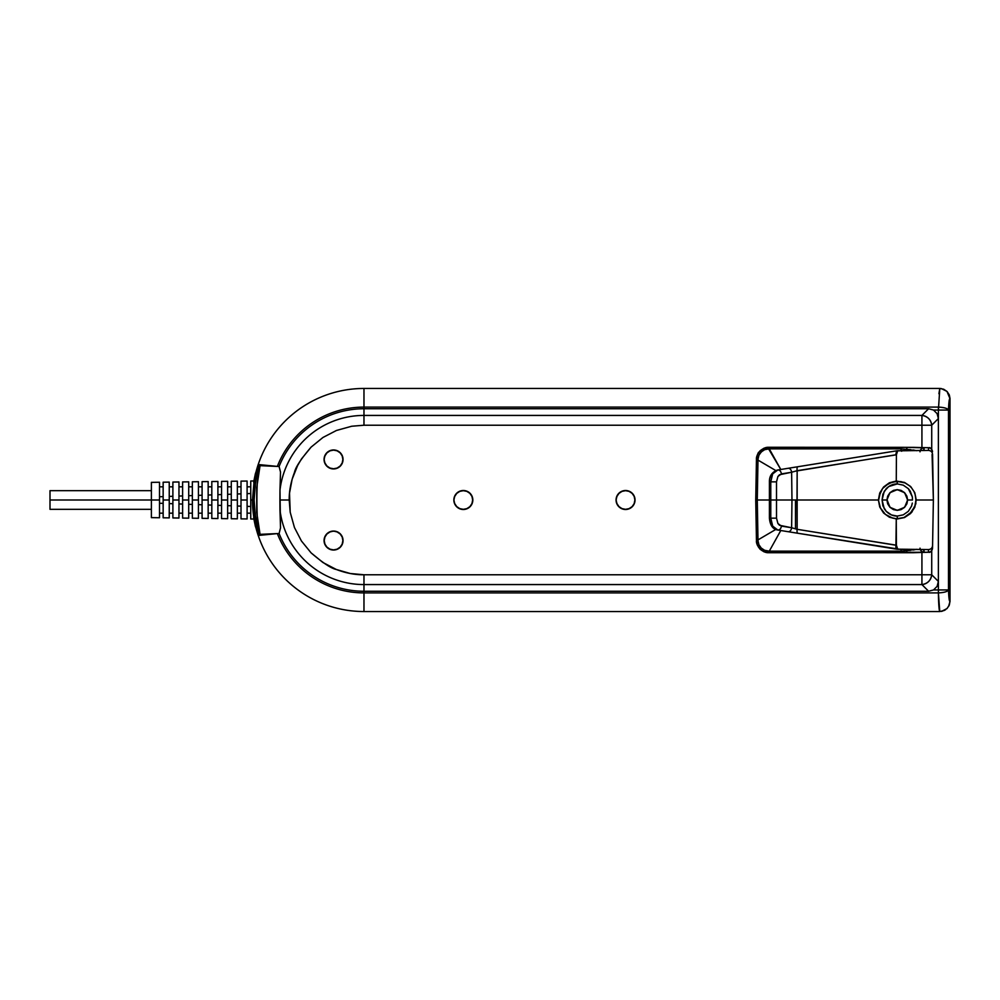 <?xml version="1.0" encoding="UTF-8"?>
<svg xmlns="http://www.w3.org/2000/svg" width="1000" height="1000" viewBox="0 0 1000 1000"><rect width="100%" height="100%" fill="white"/><g stroke="black" fill="none" stroke-linecap="round" stroke-linejoin="round"><path stroke-width="1.5" d="M259.262 464.625L277.35 466.413A92.9 92.9 0 0 1 363.975 407.1L938.4 407.1L363.975 407.1L363.975 408.75L363.975 388.462A111.538 111.538 0 0 0 256.1 471.6A111.538 111.538 0 0 1 363.975 388.462L363.975 407.1A92.9 92.9 0 0 0 277.35 466.413L279.1 466.5A91.25 91.25 0 0 1 363.975 408.75L928.612 408.75L933.538 410.062L938.4 410.062L938.388 418.562L938.4 410.062L948.5 410.062C947.525 408.375 944.163 407.388 938.4 407.1L938.4 410.062L933.538 410.062L937.087 413.625L938.388 418.562L938.375 581.438L931.725 574.775L363.975 574.775C354.95 574.862 345.737 573.088 336.3 569.475C331.325 568.5 322.925 562.975 311.1 552.875L301.438 540.988L294.45 527.525L290.2 512.25L289.2 500L279.9 500L279.975 509.825A84.575 84.575 0 0 0 363.975 584.575L363.975 574.775L363.975 584.575L921.925 584.575L928.612 591.25L933.538 589.938L938.4 589.938L938.4 592.9C938.587 604.2 939.038 610.413 939.75 611.538L938.4 592.9C944.163 592.612 947.525 591.625 948.5 589.938C947.525 591.625 944.163 592.612 938.4 592.9L363.975 592.9L363.975 611.538A111.538 111.538 0 0 1 256.1 528.4A111.538 111.538 0 0 0 363.975 611.538L363.975 592.9L938.4 592.9L938.375 581.438L937.087 586.375L933.538 589.938L937.087 586.375L938.375 581.438L938.4 589.938L948.5 589.938L948.5 410.062C948.763 402.2 949.262 398.4 950 398.688L947.013 391.475L943.713 389.25L947.013 391.475L949.225 394.787L950 398.688L950 601.613M454 500A9.325 9.325 0 0 0 463.338 509.325A9.325 9.325 0 0 0 472.663 500L472.825 500A9.488 9.488 0 0 1 463.338 509.487A9.488 9.488 0 0 1 453.85 500L454.712 496.425L456.737 493.4L459.762 491.388L463.338 490.675L466.9 491.388L469.925 493.4L471.95 496.425L472.663 500L471.95 503.575L469.925 506.6L466.9 508.612L463.338 509.325L459.762 508.612L456.737 506.6L454.712 503.575L453.85 500A9.488 9.488 0 0 1 463.338 490.513A9.488 9.488 0 0 1 472.825 500L472.663 500A9.325 9.325 0 0 0 463.338 490.675A9.325 9.325 0 0 0 454 500M616.225 500A9.325 9.325 0 0 0 625.55 509.325A9.325 9.325 0 0 0 634.888 500L635.037 500A9.488 9.488 0 0 1 625.55 509.487A9.488 9.488 0 0 1 616.062 500L616.938 496.425L618.962 493.4L621.987 491.388L625.55 490.675L629.125 491.388L632.15 493.4L634.175 496.425L634.888 500L634.175 503.575L632.15 506.6L629.125 508.612L625.55 509.325L621.987 508.612L618.962 506.6L616.938 503.575L616.062 500A9.488 9.488 0 0 1 625.55 490.513A9.488 9.488 0 0 1 635.037 500L634.888 500A9.325 9.325 0 0 0 625.55 490.675A9.325 9.325 0 0 0 616.225 500M333.55 531.225A9.325 9.325 0 0 0 324.225 540.55A9.325 9.325 0 0 0 333.55 549.888L333.55 550.037A9.488 9.488 0 0 1 324.062 540.55A9.488 9.488 0 0 1 333.55 531.062L337.125 531.938L340.15 533.962L342.175 536.987L342.887 540.55L342.175 544.125L340.15 547.15L337.125 549.175L333.55 549.888L329.988 549.175L326.962 547.15L324.938 544.125L324.225 540.55L324.938 536.987L326.962 533.962L329.988 531.938L333.55 531.062A9.488 9.488 0 0 1 343.038 540.55A9.488 9.488 0 0 1 333.55 550.037L333.55 549.888A9.325 9.325 0 0 0 342.887 540.55A9.325 9.325 0 0 0 333.55 531.225M324.225 459.45A9.325 9.325 0 0 0 333.55 468.775A9.325 9.325 0 0 0 342.887 459.45L343.038 459.45A9.488 9.488 0 0 1 333.55 468.938A9.488 9.488 0 0 1 324.062 459.45L324.938 455.875L326.962 452.85L329.988 450.825L333.55 450.112L337.125 450.825L340.15 452.85L342.175 455.875L342.887 459.45L342.175 463.013L340.15 466.037L337.125 468.062L333.55 468.775L329.988 468.062L326.962 466.037L324.938 463.013L324.062 459.45A9.488 9.488 0 0 1 333.55 449.963A9.488 9.488 0 0 1 343.038 459.45L342.887 459.45A9.325 9.325 0 0 0 333.55 450.112A9.325 9.325 0 0 0 324.225 459.45M915.738 497.225L915.875 503.725L911.925 512.062L904.513 517.562L897.275 518.975L889.35 517.2L883.575 513.013L879.737 507L878.4 500L880.425 507.962L885.425 514.425L892.688 518.138L896.75 518.725L904.025 517.5L911.812 511.812L915.312 504.862L915.938 500L915.163 494.6L915.738 497.225M914.237 492.137L915.163 494.6L914.237 492.137M911.45 487.75L909.587 485.863L911.45 487.75M897.225 450.737L797.775 466.75A4.05 1.238 80.8 0 0 797.15 470.688A4.05 1.238 -99.2 0 1 797.775 466.75L788.05 468.312A4.05 2.913 80.8 0 1 791.625 472.25L797.15 470.688L797.15 529.312L795.487 528.837L795.487 500L878.65 500L880.425 492.038L882.562 488.525L888.85 483.325L896.75 481.275L904.987 482.9L909.587 485.863L904.987 482.9L900.85 481.6L892.688 481.863L885.425 485.575L882.562 488.525L879.05 496.125M254.312 506.112L254.675 519.062A110.95 110.95 0 0 0 256.325 526.862L256.1 528.312A111.525 111.525 0 0 0 257.962 534.65L254.312 506.112M897.275 516.087L897.275 518.737L897.275 516.087L903.3 514.837L897.275 516.087C893.175 516.112 889.488 514.525 886.213 511.325L891.5 514.95L897.275 516.087M908.337 511.325L903.3 514.837L908.337 511.325L911.575 506.087L908.337 511.325M912.337 503.088L911.575 506.087L912.337 503.088M896.9 489.862L897.275 489.862C891.15 490.5 887.775 493.875 887.138 500L882.075 500L884.237 491.275L888.7 486.562L897.275 483.913L897.275 481.262L897.275 483.913L903.3 485.163L908.337 488.675L912.337 496.912L912.487 500L907.625 500L904.6 507.312L897.275 510.35L889.963 507.312L887.138 500C887.775 506.125 891.15 509.5 897.275 510.138C903.4 509.5 906.787 506.125 907.412 500L906.7 503.738M256.075 528.212L255.375 526.263L256.1 528.325L256.325 526.862A110.95 110.95 0 0 1 256.175 526.263L255.375 526.263L256.175 526.263A110.95 110.95 0 0 1 254.675 519.062L253.688 500L250.75 500L250.75 481L250.75 500L253.688 500L254.737 481.312L253.888 480.95L255.375 473.738L256.175 473.738A110.95 110.95 0 0 1 256.325 473.137L256.1 471.688L255.375 473.738L256.075 471.788M247.1 486.825L250.75 486.825L247.1 486.825M247.1 500L247.1 481.05L247.1 500L241.012 500L247.1 500L247.1 518.95L247.1 500M241.012 481.125L241.012 518.875L241.012 481.125L247.1 481.05M237.362 486.825L241.012 486.825L237.362 486.825M237.362 500L237.362 481.175L237.362 500L231.287 500L237.362 500L237.362 518.825L237.362 500M231.287 481.262L231.287 518.737L231.287 481.262L237.362 481.175M227.638 486.825L231.287 486.825L227.638 486.825L227.638 481.312L227.638 500L221.55 500L227.638 500L227.638 486.788M221.55 481.4L221.55 518.6L221.55 481.4L227.638 481.312M217.9 486.825L221.55 486.825L217.9 486.825M217.9 500L217.9 481.45L217.9 500L211.812 500L217.9 500L217.9 518.55L217.9 500M211.812 481.525L211.812 518.475L211.812 481.525L217.9 481.45M208.162 486.825L211.812 486.825L208.162 486.825M208.162 500L208.162 481.575L208.162 500L202.087 500L208.162 500L208.162 518.425L208.162 500M202.087 481.662L202.087 518.337L202.087 481.662L208.162 481.575M198.438 486.825L202.087 486.825L198.438 486.825M198.438 500L198.438 481.712L198.438 500L192.35 500L198.438 500L198.438 518.288L198.438 500M192.35 481.8L192.35 518.2L192.35 481.8L198.438 481.712M188.7 486.825L192.35 486.825L188.7 486.825M188.7 500L188.7 481.85L188.7 500L182.613 500L188.7 500L188.7 518.15L188.7 500M182.613 481.925L182.613 518.075L182.613 481.925L188.7 481.85M178.962 486.825L182.613 486.825L178.962 486.825M178.962 500L178.962 481.975L178.962 500L172.887 500L178.962 500L178.962 518.025L178.962 500M172.887 482.062L172.887 517.938L172.887 482.062L178.962 481.975M169.237 486.825L172.887 486.825L169.237 486.825M169.237 500L169.237 482.113L169.237 500L163.15 500L169.237 500L169.237 517.888L169.237 500M163.15 482.2L163.15 517.8L163.15 482.2L169.237 482.113M159.5 486.825L163.15 486.825L159.5 486.825M159.5 500L159.5 482.25L159.5 500L151.387 500L159.5 500L159.5 517.75L159.5 500M151.387 482.362L151.387 500L50 500L151.387 500L151.387 482.362L159.5 482.25M50 490.675L50 500L50 490.675L151.387 490.675M50 509.325L50 500L50 509.325L151.387 509.325M151.387 517.638L151.387 500L151.387 517.638L159.5 517.75M163.15 503.375L159.5 503.25L163.15 503.375M163.15 496.625L159.5 496.75L163.15 496.625M169.237 496.413L172.887 496.275L169.237 496.413M172.887 503.725L169.237 503.587L172.887 503.725M178.962 496.062L182.613 495.938L178.962 496.062M182.613 504.062L178.962 503.938L182.613 504.062M188.7 495.712L192.35 495.588L188.7 495.712M192.35 504.412L188.7 504.288L192.35 504.412M198.438 495.375L202.087 495.238L198.438 495.375M202.087 504.762L198.438 504.625L202.087 504.762M208.162 495.025L211.812 494.9L208.162 495.025M211.812 505.1L208.162 504.975L211.812 505.1M217.9 494.675L221.55 494.55L217.9 494.675M221.55 505.45L217.9 505.325L221.55 505.45M227.638 518.688L227.638 500L227.638 518.688L221.55 518.6M227.638 494.338L231.287 494.2L227.638 494.338M231.287 505.8L227.638 505.662L231.287 505.8M237.362 493.988L241.012 493.862L237.362 493.988M241.012 506.138L237.362 506.012L241.012 506.138M770.775 518.15L770.788 500L770.65 518.125L772.513 526.1L777.837 530.037L772.675 526.125L771.375 523.025L770.775 518.15L776.513 518.15L776.513 500L770.788 500L770.775 481.85L770.775 518.15L772.7 526.1L775.188 528.9L777.837 530.037L797.763 533.25A4.05 1.238 -80.8 0 1 797.15 529.312L791.625 527.75A4.05 2.913 99.2 0 1 788.05 531.688A4.05 2.913 -80.8 0 0 791.625 527.75L781.413 526.1C780.962 528.725 779.762 530.037 777.837 530.037C779.762 530.037 780.95 528.725 781.413 526.1L777.9 523.488L776.513 518.15L770.775 518.15M772.675 473.875L777.837 469.963L772.513 473.9L770.65 481.875L772.675 473.875L770.775 481.85L770.788 500L776.513 500L776.513 481.85L770.775 481.85L776.513 481.85L777.9 476.512L779.488 474.738L791.625 472.25A4.05 2.913 -99.2 0 0 788.05 468.312L777.837 469.963C779.762 469.963 780.962 471.275 781.413 473.9C780.95 471.275 779.762 469.963 777.837 469.963L775.175 471.112L772.7 473.9M941.425 611.4L946.963 608.625M945.462 609.812L941.787 611.337L947.013 608.538L949.287 605.125L950 601.337L948.6 606.475M950 398.363L949.287 394.875L947.025 391.438L941.35 388.587M770.65 518.125L769.812 500L770.65 481.875M796.525 533.05L792.562 532.425M887.138 500L887.85 496.262M768.587 448.862L768.612 447.337L768.587 448.862L780.8 469.487L769.287 448.85L764.663 449.675L761.225 451.962L758.913 455.3L758 459.263L757.275 500L770.225 500M771.538 476.65L771.038 477.7M792.562 467.575L796.525 466.95M788.05 531.688L777.325 529.95C772.663 529.025 770.025 525.087 769.412 518.15L769.412 481.85C769.287 476.125 771.925 472.2 777.312 470.05L787.6 468.387M254.112 519.05A111.5 111.5 0 0 1 252.475 500L254.112 480.95M250.75 506.488L247.1 506.362L250.75 506.488M250.75 493.512L247.1 493.638L250.75 493.512M776.513 500L791.975 500L791.625 527.75L779.488 525.262L777.9 523.488L776.513 518.15L776.513 500L791.975 500L791.625 472.25L781.413 473.9L777.9 476.512L776.513 481.85L776.513 500M901.637 451.25L900.638 447.337L769.287 447.337L769.287 448.85L768.612 447.337L764.075 448.237L758.95 452.125C758.238 452.163 757.4 454.562 756.45 459.3L755.738 500L756.438 539.9L757.975 539.913L758 540.737L757.275 500L755.738 500L757.275 500L757.975 460.087L775.713 470.513L757.975 460.087L756.438 460.1L755.738 500L756.438 539.9L757.975 539.913L775.713 529.487L757.975 539.913L757.275 500L769.812 500L770.238 518.125M770.625 520.988L771.6 523.462M899.6 549.25A4.05 1.15 -90.3 0 1 899.587 549.25L797.275 533.162M789.5 531.912L785.537 531.275L789.5 531.912M797.775 533.25L896.663 549.188L895.75 545.2L797.15 529.312A4.05 1.238 99.2 0 0 797.775 533.25L798.162 533.312M907.412 500C906.775 493.875 903.4 490.5 897.275 489.862M904.6 492.688L907.625 500L906.9 496.188L904.6 492.688L901.087 490.375L897.275 489.65L904.6 492.688M889.963 492.688L897.275 489.65L893.462 490.375L889.963 492.688L887.65 496.188L886.925 500L889.963 492.688M795.462 471.163L895.75 454.8L896.663 450.812L798.162 466.688M253.713 482.413L253.85 481.312M253.837 518.575L253.65 517.163M255.375 526.263L253.888 519.05L255.375 526.263M250.75 519L250.75 500L250.75 519L254.75 519.062M758.413 543.337L758 540.737L758.913 544.7L761.225 548.038L764.613 550.3L768.587 551.138L768.612 552.663C766.25 552.962 763.413 551.8 760.088 549.163C757.4 545.887 756.188 543.062 756.45 540.7L758 540.737L756.45 540.7L758.575 547.337L763.812 551.663L768.612 552.663L919.25 552.425L924.062 552.15L924.025 549.575L899.562 549.25A4.05 1.15 -90.3 0 1 899.562 549.25L896.688 549.188L897.663 549.175L896.413 545.2L897.663 549.175L928.475 549.55C930.95 549.338 932.3 548.013 932.575 545.588L933.375 500L916.237 500L914.788 492.7L910.688 486.55L904.5 482.425L896.263 481.05L904.5 482.425L910.688 486.55L914.788 492.7L916.237 500L914.788 507.3L910.688 513.45L904.513 517.562L896.263 518.95L895.9 547.95L896.663 549.188L928.525 549.575L928.475 552.225C930.888 551.975 932.237 550.65 932.525 548.237L933.375 500L932.575 454.412C932.3 451.987 930.95 450.662 928.525 450.425L897.663 450.825L896.413 454.8L897.663 450.825L896.663 450.812L895.75 454.8L896.413 454.8L896.263 481.05L889.35 482.8L883.575 486.987L879.737 493L878.4 500L879.737 493L883.575 486.987L889.35 482.8L896.263 481.05L896.413 454.8L797.15 470.688L797 500L878.4 500L879.737 507L883.575 513.013L889.35 517.2L896.263 518.95L896.413 545.2L797.15 529.312L797 500L795.487 500L795.487 528.837L791.625 527.75L791.975 500L795.487 500L791.975 500L791.625 472.25L794.188 471.525M897.275 483.913L903.3 485.163L908.337 488.675L910.225 491.125L912.337 496.912L912.487 500L907.625 500L906.9 503.812L904.6 507.312L901.087 509.625L897.275 510.35L893.462 509.625L889.963 507.312L887.65 503.812L886.925 500L882.075 500L884.237 508.725L886.213 511.325L882.887 505.838L882.075 500L882.887 494.162L886.213 488.675C889.488 485.475 893.175 483.888 897.275 483.913M947.013 608.538L949.225 605.225L950 601.312C949.262 601.6 948.763 597.8 948.5 589.938L948.5 410.062L938.4 410.062L939.8 388.475L938.9 393.725M363.975 388.462L939.75 388.462L943.6 389.212M254.675 519.062L253.888 519.05L254.675 519.062M258.688 464.75L257.962 465.35A111.525 111.525 -71.9 0 0 256.1 471.688L256.325 473.137A110.95 110.95 0 0 0 254.675 480.938A110.95 110.95 0 0 1 256.175 473.738L255.375 473.738L253.888 480.95L254.737 481.312L254.163 500L254.737 488L257.962 465.35L259.962 464.688L260.062 465.662L258.125 467.075L257.962 465.35A111.525 111.525 0 0 0 256.1 471.688L256.137 471.538M939.8 611.525L944.4 610.425M939.825 388.475L940.675 388.512M907.013 549.237L906.287 550.625L900.638 551.15L901.438 549.25L900.638 551.15L769.287 551.15L780.8 530.513L769.287 551.15L900.638 551.15L900.638 552.663L900.638 551.15L906.287 550.625L907.387 552.625L906.287 550.625L910.713 550.325M932.075 454.487L933.375 500L915.938 500L914.837 506.388L909.638 514.087L904.025 517.5L896.75 518.725L892.688 518.138L885.425 514.425L880.425 507.962L879.05 503.875M901.438 450.75L900.638 448.85L906.287 449.375L907.387 447.375L902.412 447.337L900.638 447.337L900.638 448.85L769.287 448.85L900.638 448.85L906.287 449.375L907.013 450.763M948.5 410.062L950 398.688L950 601.312L948.5 589.938L933.538 589.938L928.612 591.25L363.975 591.25L363.975 592.9A92.9 92.9 0 0 1 277.35 533.587L259.262 535.375L257.962 534.65L258.125 532.925L260.062 534.338L259.962 535.312L260.062 534.338C255.863 532.962 255.863 467.038 260.062 465.662L259.962 464.688L268.137 465.662L260.062 465.662L258.125 467.075C256.825 470.275 255.5 481.25 254.163 500C255.5 518.75 256.825 529.725 258.125 532.925L260.062 534.338L268.137 534.338L258.25 535M932.575 545.588L932.525 548.237C932.237 550.65 930.888 551.975 928.475 552.225L768.612 552.725L764.013 551.812L760.088 549.237L757.438 545.363L756.45 540.7L757.438 545.363L760.088 549.237L768.612 552.725L768.587 551.138L769.287 551.15L764.613 550.3M915.1 549.663L913.075 550.013M924.062 552.15L924.062 552.112C921.65 551.912 920.3 550.575 920.013 548.175C920.3 550.575 921.65 551.912 924.062 552.15L923.512 549.5L899.562 549.25A4.05 1.15 89.7 0 0 899.587 549.25L897.225 549.263M913.088 449.988L915.088 450.337M924.062 447.887L923.512 450.5L899.562 450.75A4.05 1.15 90.3 0 0 899.562 450.75L897.188 450.737L899.562 450.75A4.05 1.15 -89.7 0 1 899.587 450.75L924.025 450.425L923.175 450.513L924.025 450.425L924.062 447.887C921.65 448.088 920.3 449.425 920.013 451.825C920.3 449.425 921.65 448.088 924.062 447.85L907.387 447.375L906.287 449.375L910.725 449.675M931.725 425.225L938.375 418.562L937.087 413.625L933.538 410.062L928.612 408.75L921.925 415.425A10.137 9.475 45 0 1 931.725 425.225L931.725 449.4L931.725 425.225C930.85 419.562 927.588 416.3 921.925 415.425L363.975 415.425L363.975 408.75A91.25 91.25 0 0 0 279.1 466.5L280.512 472.1L279.975 490.175A84.575 84.575 0 0 1 363.975 415.425L363.975 408.75L928.612 408.75L921.925 415.425L921.925 425.225L931.725 425.225L921.925 425.225L921.925 415.425L363.975 415.425L363.975 425.225L921.925 425.225L921.925 447.463L921.925 425.225L363.975 425.225L363.975 415.425A84.575 84.575 0 0 0 279.975 490.175L280.512 472.1L279.1 466.5L260.062 465.662L256.75 487.475L256.75 512.525L260.062 534.338L277.35 533.587A92.9 92.9 0 0 0 363.975 592.9L363.975 591.25A91.25 91.25 0 0 1 279.1 533.5L277.35 533.587L279.1 533.5L280.512 527.9L279.975 490.175L279.9 500L289.2 500C289.113 490.988 290.875 481.763 294.5 472.337C295.462 467.362 301 458.963 311.1 447.125L322.975 437.463L336.45 430.475L351.725 426.238L363.975 425.225L351.725 426.238L336.45 430.475L322.975 437.463L311.1 447.125L301.462 458.963L297.6 465.562L292.137 479.225L289.513 493.175L290.2 512.25L294.45 527.525L301.438 540.988L311.1 552.875L322.938 562.513L336.3 569.475L350.288 573.513L363.975 574.775L921.925 574.775L921.925 584.575C927.588 583.7 930.85 580.438 931.725 574.775A10.137 9.475 135 0 1 921.925 584.575L928.612 591.25L363.975 591.25L363.975 584.575A84.575 84.575 0 0 1 279.975 509.825L280.512 527.9L279.1 533.5A91.25 91.25 0 0 0 363.975 591.25L363.975 584.575L921.925 584.575L921.925 574.775L931.725 574.775L938.375 581.438L938.375 418.562L931.725 425.225M258.688 535.25L257.962 534.65A111.525 111.525 0 0 1 256.1 528.312L256.1 528.4M914.062 447.362L768.612 447.275L764.013 448.188L760.088 450.763L757.438 454.637L756.45 459.3C756.188 456.938 757.4 454.113 760.088 450.838C763.413 448.2 766.25 447.038 768.612 447.337L760.088 450.763L757.438 454.637L756.438 460.1L757.975 460.087L758 459.263L756.45 459.3L758 459.263L758.913 455.3M759.562 454.062L762.087 451.188M761.225 548.038L759.562 545.938M928.475 549.55L928.425 552.25L913.088 552.725L768.612 552.725L769.287 551.15L769.287 552.663L900.638 552.663M916.712 549.312L906.287 550.625M913.088 552.65L928.787 552.25C930.125 552.788 931.375 551.475 932.525 548.312M906.287 449.375L916.712 450.688M928.475 447.775L928.525 450.425L928.475 447.775C930.888 448.025 932.237 449.35 932.525 451.763C932.237 449.35 930.888 448.025 928.475 447.775L927.412 447.65L928.475 447.775M913.088 447.35L928.787 447.75C930.138 447.212 931.388 448.525 932.525 451.688M931.725 550.6L931.725 574.775L931.725 550.6M913.938 552.537L919.25 552.425M914.262 447.388L900.638 447.337M913.938 447.463L919.25 447.575M923.213 450.525L928.525 450.425M921.925 552.537L921.925 574.775L921.925 552.537M453.85 500L454.562 503.625L456.625 506.712L459.7 508.762L463.338 509.487L466.962 508.762L470.037 506.712L472.1 503.625L472.825 500L472.1 496.375L470.037 493.288L466.962 491.238L463.338 490.513L459.7 491.238L456.625 493.288L454.562 496.375L453.85 500M616.062 500L616.788 503.625L618.85 506.712L621.925 508.762L625.55 509.487L629.188 508.762L632.263 506.712L634.325 503.625L635.037 500L634.325 496.375L632.263 493.288L629.188 491.238L625.55 490.513L621.925 491.238L618.85 493.288L616.788 496.375L616.062 500M333.55 531.062L329.925 531.788L326.85 533.85L324.787 536.925L324.062 540.55L324.787 544.188L326.85 547.263L329.925 549.325L333.55 550.037L337.188 549.325L340.262 547.263L342.325 544.188L343.038 540.55L342.325 536.925L340.262 533.85L337.188 531.788L333.55 531.062M324.062 459.45L324.787 463.075L326.85 466.15L329.925 468.212L333.55 468.938L337.188 468.212L340.262 466.15L342.325 463.075L343.038 459.45L342.325 455.812L340.262 452.738L337.188 450.675L333.55 449.963L329.925 450.675L326.85 452.738L324.787 455.812L324.062 459.45M250.75 481L254.75 480.938M163.15 513.175L159.5 513.175M169.237 517.888L163.15 517.8M172.887 513.175L169.237 513.175M178.962 518.025L172.887 517.938M182.613 513.175L178.962 513.175M188.7 518.15L182.613 518.075M192.35 513.175L188.7 513.175M198.438 518.288L192.35 518.2M202.087 513.175L198.438 513.175M208.162 518.425L202.087 518.337M211.812 513.175L208.162 513.175M217.9 518.55L211.812 518.475M217.9 513.175L221.55 513.175M231.287 513.175L227.638 513.175M237.362 518.825L231.287 518.737M241.012 513.175L237.362 513.175M247.1 518.95L241.012 518.875M247.1 513.175L250.75 513.175M363.975 611.538L939.75 611.538M923.213 549.475L899.587 549.25"/></g></svg>
